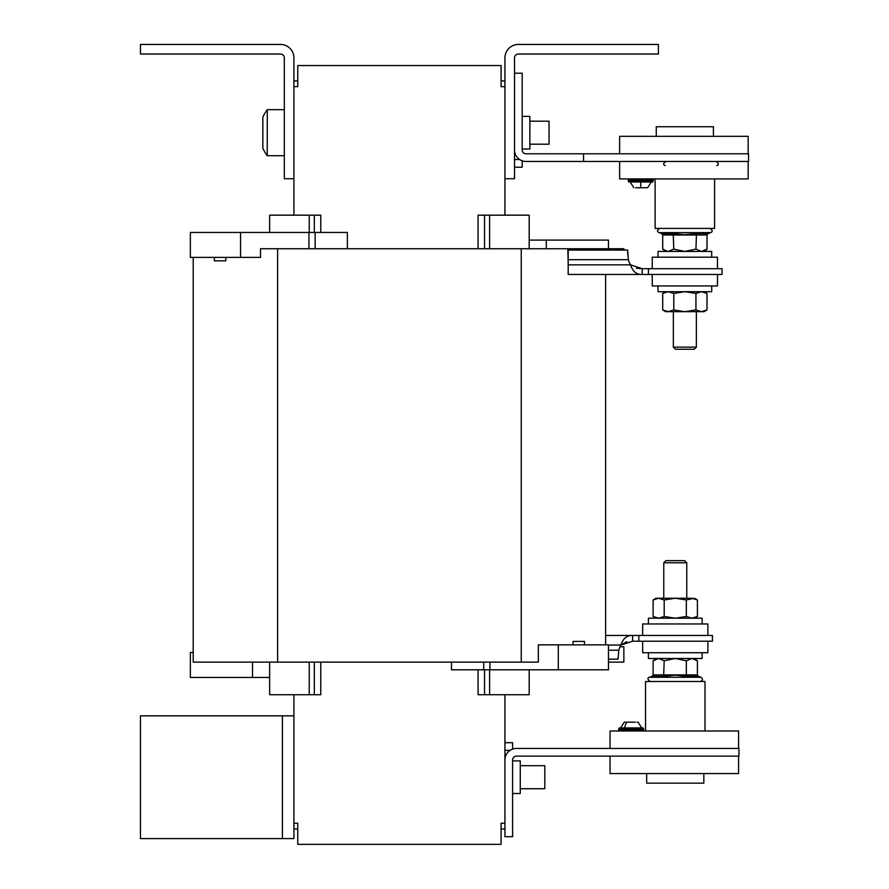 <?xml version="1.0" encoding="UTF-8"?>
<svg xmlns="http://www.w3.org/2000/svg" width="889" height="889" viewBox="0 0 889 889"><rect width="100%" height="100%" fill="white"/><g stroke="black" fill="none" stroke-linecap="round" stroke-linejoin="round"><path stroke-width="1.33" d="M618.677 728.88L643.614 728.88L642.969 727.924L619.311 727.924L618.677 728.88L618.677 730.036L643.614 730.036L642.969 730.991M624.667 727.924L620.6 727.924L624.667 727.924A10.879 6.69 -90 0 1 626.912 722.168L625.234 722.168M624.4 722.168L635.379 722.168M627.523 722.168L625.7 722.168M644.747 187.746L640.736 187.746C649.626 187.746 649.626 187.746 640.736 187.746L646.081 187.746M647.625 187.746L651.281 181.989L647.625 187.746L651.281 181.989L647.625 187.746L651.281 181.989L647.625 187.746L646.892 187.746M628.267 181.034L653.204 181.034A1.045 1.045 0 0 1 652.57 181.989L628.912 181.989A1.045 1.045 0 0 1 628.267 181.034L628.267 179.878L653.204 179.878A1.045 1.045 0 0 0 652.57 178.922M628.912 178.922A1.045 1.045 0 0 0 628.267 179.878M636.035 187.746L644.714 187.746M267.256 155.708A38.36 38.36 0 0 1 262.844 148.163L262.844 117.215A38.36 38.36 0 0 1 267.256 109.669L267.256 155.708L284.324 155.708M267.256 109.669L284.324 109.669M663.761 562.781L665.883 560.648L684.652 560.648L686.775 562.781L663.761 562.781L663.761 598.253M648.414 623.956L648.414 618.199L648.414 623.956M702.121 623.956L702.121 618.199L648.414 618.199M642.658 635.457L642.658 623.956L707.877 623.956L707.877 635.457M697.409 674.918L697.409 660.783L691.875 658.482L686.341 660.783L675.262 658.482L664.194 660.783L663.627 676.351L651.993 676.351L653.115 674.918L651.993 676.351L653.115 674.918L697.409 674.918L698.532 676.351L697.409 674.918L698.532 676.351L686.897 676.351L675.262 675.196L663.627 676.351L669.328 675.518M686.341 660.783L686.341 674.918L686.897 676.351L689.708 675.518M692.675 675.196L695.576 675.507M707.877 641.213L707.877 652.726L642.658 652.726L642.658 641.213M702.121 652.726L702.121 658.482L648.414 658.482L648.414 652.726M703.844 773.574L703.844 783.165L646.681 783.165L646.681 773.574M645.536 730.991L645.536 681.496L704.999 681.496L704.999 730.991M225.806 257.377L225.806 260.833L214.338 260.833L214.338 257.377M573.038 644.858L573.038 641.402L584.506 641.402L584.506 644.858M520.276 765.707L544.824 765.707L544.824 788.732L520.276 788.732M512.597 760.917L520.276 760.917L520.276 793.521L512.597 793.521M522.187 116.381L529.866 116.381L529.866 148.996L522.187 148.996M529.866 121.182L549.046 121.182L549.046 144.196L529.866 144.196M714.589 178.922L714.589 228.406L655.126 228.406L655.126 178.922M656.271 136.339L656.271 126.738L713.434 126.738L713.434 136.339M658.004 257.188L658.004 251.431L711.711 251.431L711.711 257.188M652.248 268.689L652.248 257.188L717.467 257.188L717.467 268.689M696.487 233.551L695.931 249.131L701.465 251.431L707.011 249.131L707.011 234.996L708.133 233.551L707.011 234.996L662.705 234.996L661.583 233.551L662.705 234.996L661.583 233.551L673.217 233.551L684.852 234.707L696.487 233.551L708.133 233.551L710.667 232.629L659.049 232.629C656.793 231.629 657.038 230.229 659.794 228.406C657.038 230.184 656.793 231.585 659.049 232.629C656.793 231.573 657.038 230.162 659.794 228.406M673.162 233.574L670.417 234.385M667.45 234.707L664.55 234.407M652.248 274.445L652.248 285.958L717.467 285.958L717.467 274.445M658.004 285.958L658.004 291.714L711.711 291.714L711.711 285.958M696.365 347.132L673.351 347.132L675.473 349.255L694.242 349.255L696.365 347.132L696.365 311.661M653.204 181.034L653.204 179.878M456.968 844.361L341.876 844.361M623.856 250.087L623.856 248.742L260.499 248.742L260.499 257.377L240.552 257.377L240.552 232.44L347.366 232.44L347.366 248.742M620.055 646.781L623.856 646.781L623.856 662.127L608.476 662.127M193.213 257.377L193.213 662.127L277.612 662.127L277.612 248.742M521.232 248.742L521.232 662.127L277.612 662.127M567.838 248.742L568.182 264.089M558.292 644.858L558.292 669.795L608.476 669.795L608.476 644.858L538.334 644.858L538.334 662.127L521.232 662.127M605.631 274.445L605.631 644.858M608.476 659.149L618.055 659.149L618.777 650.237L608.476 650.237M529.188 248.742L529.188 215.171L478.071 215.171L478.071 248.742M484.527 248.742L484.527 215.171M546.302 248.742L546.302 240.108L608.476 240.108L608.476 248.742M529.188 240.108L546.302 240.108M315.139 248.742L315.139 232.44M308.928 248.742L308.928 232.44M504.93 178.722L504.93 57.874A13.424 13.424 0 0 1 518.354 44.45L658.382 44.45L658.382 54.04L518.354 54.04A3.834 3.834 0 0 0 514.52 57.874L514.52 178.722L504.93 178.722L504.93 215.171M269.645 232.44L269.645 215.171L320.773 215.171L320.773 232.44M293.915 178.722L284.324 178.722L284.324 57.874A3.834 3.834 0 0 0 280.491 54.04L140.462 54.04L140.462 44.45L280.491 44.45A13.424 13.424 0 0 1 293.915 57.874L293.915 215.171M640.736 181.989L640.736 187.746C631.857 187.746 631.857 187.746 640.736 187.746L636.757 187.746M662.705 234.996L662.705 249.131L667.661 251.398M696.376 233.574L690.797 234.396M640.736 187.746L635.657 187.746M665.672 291.714L662.705 293.426L662.705 309.95L665.672 311.661L668.239 311.661L662.705 309.95L668.239 311.661L673.784 309.95L684.852 311.661L668.239 311.661M695.931 293.426L695.931 309.95L684.852 311.661L704.044 311.661L707.011 309.95L701.465 311.661L707.011 309.95L707.011 293.426L701.465 291.714L695.931 293.426L684.852 291.714L673.784 293.426L673.784 309.95M695.931 309.95L701.465 311.661M662.705 293.426L668.239 291.714L673.784 293.426M673.217 233.551L673.784 249.131L668.239 251.431M695.931 249.131L684.852 251.431L673.784 249.131M707.011 234.996L708.133 233.551M627.645 250.087L568.182 250.087L568.182 274.445L642.202 274.445C636.613 274.745 632.735 271.556 630.568 264.855A20.803 20.803 0 0 1 628.367 259.677L627.645 250.087M627.645 251.987L627.867 255.332M628.234 258.632L628.367 259.677L568.182 259.677M636.38 268.222L642.202 268.689L630.568 264.855L568.182 264.855M648.437 268.689L642.202 268.689L642.202 274.445L648.437 274.445L648.437 268.689L722.024 268.689L722.024 274.445L648.437 274.445M619.633 153.786L619.633 136.339L748.16 136.339L748.16 153.786M748.16 161.465L748.16 178.922L619.633 178.922L619.633 161.465M583.573 153.786L583.573 161.465L748.538 161.465L748.538 153.786L526.021 153.786A3.834 3.834 0 0 1 522.187 149.952L522.187 73.22L514.52 73.22M583.573 161.465L526.021 161.465A11.513 11.513 0 0 1 514.52 149.952M522.187 160.809L522.187 167.221L514.52 167.221M514.52 159.542L519.665 159.542M504.93 694.731L504.93 836.682L512.597 836.682L512.597 759.951A3.834 3.834 0 0 1 516.431 756.117L738.948 756.117L738.948 748.449L516.431 748.449A11.513 11.513 0 0 0 504.93 759.951M504.93 742.693L512.597 742.693L512.597 749.105M504.93 750.36L510.075 750.36M293.915 715.834L293.915 838.605L140.462 838.605L140.462 715.834L293.915 715.834L293.915 694.731M320.773 662.127L320.773 694.731L269.645 694.731L269.645 662.127M529.188 669.795L529.188 694.731L478.071 694.731L478.071 669.795M484.527 694.731L484.527 669.795M314.317 215.171L314.317 232.44M314.317 662.127L314.317 694.731M504.93 86.655L501.085 86.655L501.085 65.553L297.759 65.553L297.759 86.655L293.915 86.655M501.085 80.899L504.93 80.899M504.93 829.015L501.085 829.015M293.915 823.258L297.759 823.258L297.759 844.361L501.085 844.361L501.085 823.258L504.93 823.258M293.915 80.899L297.759 80.899M297.759 829.015L293.915 829.015M252.532 662.127L252.532 677.474L190.368 677.474L190.368 652.537L193.213 652.537M269.645 677.474L252.532 677.474M489.917 662.127L489.917 669.795L451.479 669.795L451.479 662.127M558.292 669.795L489.917 669.795M483.705 662.127L483.705 669.795M240.552 257.377L190.368 257.377L190.368 232.44L240.552 232.44M691.875 658.482L692.464 658.505M691.875 618.199L697.409 616.488L697.409 599.964L691.875 598.253L697.409 599.964L694.442 598.253L686.341 599.964L686.341 616.488L691.875 618.199L697.409 616.488L694.442 618.199M610.043 748.449L610.043 730.991L738.57 730.991L738.57 748.449M738.57 756.117L738.57 773.574L610.043 773.574L610.043 756.117M626.789 641.68L620.978 645.047A20.803 20.803 0 0 0 618.777 650.237M605.631 635.457L638.847 635.457L638.847 641.213L632.612 641.213L632.612 635.457C626.989 635.168 623.111 638.358 620.978 645.047L632.612 641.213M638.847 641.213L712.433 641.213L712.433 635.457L638.847 635.457M618.055 659.149L618.055 657.927M664.194 660.783L658.649 658.482L653.115 660.783L653.115 674.918M686.341 616.488L675.262 618.199L664.194 616.488L664.194 599.964L675.262 598.253L686.341 599.964M664.194 599.964L658.649 598.253L653.115 599.964L658.649 598.253L656.082 598.253L653.115 599.964L653.115 616.488L658.649 618.199L664.194 616.488M691.875 598.253L658.649 598.253M637.057 722.168L638.035 722.168L641.691 727.924L638.035 722.168M651.993 676.351L649.459 677.274L651.993 676.351L649.459 677.274L701.077 677.274C703.132 679.063 702.888 680.474 700.332 681.496M489.606 248.742L489.606 215.171M282.413 715.834L282.413 838.605M489.606 694.731L489.606 669.795M309.228 215.171L309.228 232.44M309.228 662.127L309.228 694.731M608.476 645.047L620.978 645.047M620.6 727.924L624.256 722.168L620.6 727.924M686.775 562.781L686.775 598.253M698.532 676.351L701.365 677.418M702.477 679.674L701.988 680.73M701.71 681.007L700.954 681.407M661.583 233.551L659.049 232.629M673.351 347.132L673.351 311.661M665.183 165.687C662.927 164.709 663.172 163.298 665.928 161.465M716.801 165.687C719.068 164.709 718.812 163.298 716.056 161.465M630.19 181.989L633.846 187.746L630.19 181.989M710.667 232.629C712.922 231.573 712.667 230.162 709.922 228.406C712.667 230.184 712.922 231.585 710.667 232.629C712.922 231.629 712.678 230.229 709.922 228.406M704.044 291.714L707.011 293.426M704.044 251.431L707.011 249.131M665.672 251.431L662.705 249.131M694.442 658.482L697.409 660.783L694.442 658.482M649.459 677.274C647.203 677.907 647.448 679.307 650.203 681.496C647.448 679.307 647.203 677.907 649.459 677.274C647.203 677.907 647.448 679.307 650.203 681.496M656.082 658.482L653.115 660.783M656.082 618.199L653.115 616.488M643.614 728.88L643.614 730.036M619.311 730.991L618.677 730.036"/></g></svg>

